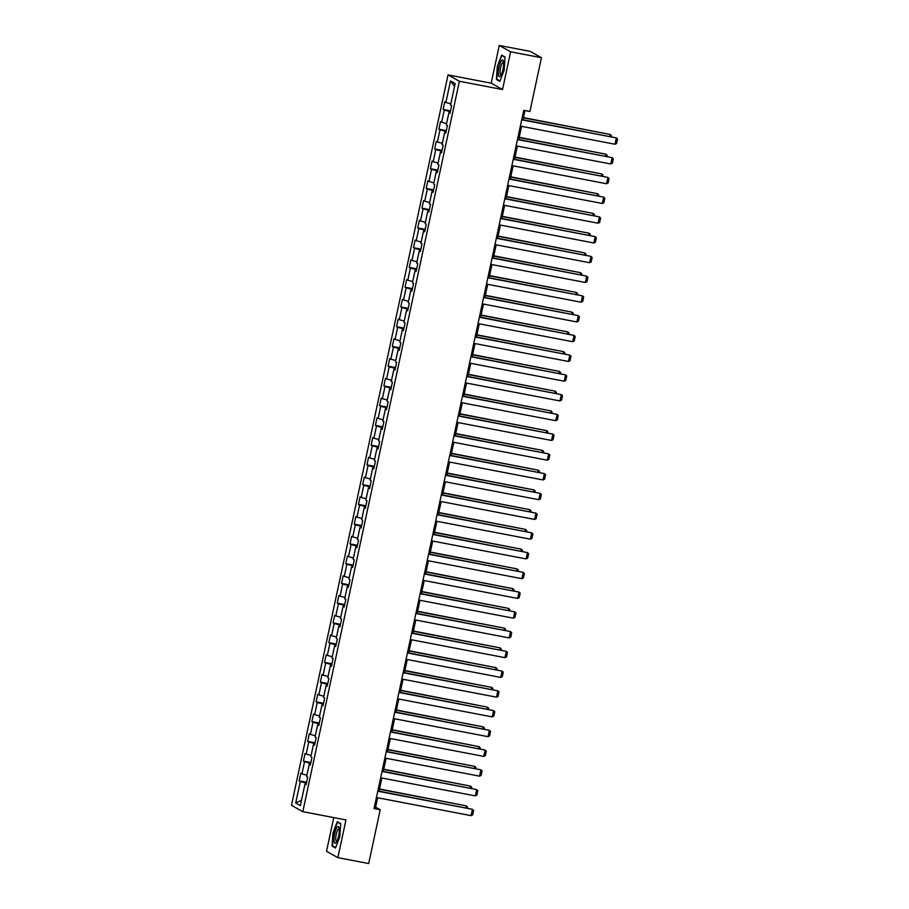 <?xml version="1.0" encoding="UTF-8"?>
<svg xmlns="http://www.w3.org/2000/svg" width="909" height="909" viewBox="0 0 909 909"><rect width="100%" height="100%" fill="white"/><g stroke="black" fill="none" stroke-linecap="round" stroke-linejoin="round"><path stroke-width="1.36" d="M333.739 817.6L326.524 851.29L337.864 857.653L368.69 863.55L380.223 809.749L375.622 807.169L377.633 797.761M448.035 74.913L291.459 805.317L302.799 811.669L459.386 81.276L448.035 74.913L491.19 83.174L502.541 89.536L510.619 51.813L499.28 45.45L491.19 83.174M499.28 45.45L530.095 51.347L541.446 57.71L510.619 51.813M306.208 784.194L304.969 784.103L306.083 784.728L307.719 777.138L306.594 776.513L309.208 764.355L310.321 764.98L311.946 757.39L310.833 756.765L313.435 744.607L314.559 745.232L316.184 737.642L315.059 737.017L317.673 724.859L318.786 725.484L320.411 717.894L319.298 717.269L321.9 705.111L323.025 705.748L324.649 698.146L323.536 697.521L326.138 685.363L327.251 686L328.888 678.398L327.763 677.773L330.365 665.615L331.49 666.252L333.114 658.65L332.001 658.025L334.603 645.867L335.716 646.504L337.353 638.902L336.228 638.277L338.841 626.131L339.955 626.755L341.579 619.154L340.466 618.529L343.068 606.383L344.193 607.007L345.818 599.406L344.693 598.781L347.306 586.635L348.42 587.259L350.056 579.658L348.931 579.033L351.533 566.886L352.658 567.511L354.283 559.921L353.169 559.285L355.771 547.138L356.885 547.763L358.521 540.173L357.396 539.537L359.998 527.39L361.123 528.015L362.748 520.425L361.634 519.789L364.236 507.642L365.361 508.267L366.986 500.677L365.861 500.041L368.475 487.894L369.588 488.519L371.213 480.929L370.099 480.304L372.701 468.146L373.826 468.771L375.451 461.181L374.338 460.556L376.94 448.398L378.053 449.023L379.689 441.433L378.564 440.808L381.166 428.65L382.291 429.275L383.916 421.685L382.803 421.06L385.405 408.902L386.518 409.527L388.154 401.937L387.029 401.312L389.643 389.154L390.756 389.791L392.381 382.189L391.268 381.564L393.87 369.406L394.995 370.043L396.619 362.441L395.495 361.816L398.108 349.658L399.221 350.295L400.858 342.693L399.733 342.068L402.335 329.91L403.46 330.546L405.084 322.945L403.971 322.32L406.573 310.174L407.687 310.798L409.323 303.197L408.198 302.572L410.8 290.425L411.925 291.05L413.55 283.449L412.436 282.824L415.038 270.677L416.163 271.302L417.788 263.701L416.663 263.076L419.276 250.929L420.39 251.554L422.015 243.964L420.901 243.328L423.503 231.181L424.628 231.806L426.253 224.216L425.139 223.58L427.741 211.433L428.855 212.058L430.491 204.468L429.366 203.832L431.968 191.685L433.093 192.31L434.718 184.72L433.604 184.084L436.206 171.937L437.32 172.562L438.956 164.972L437.831 164.347L440.445 152.189L441.558 152.814L443.183 145.224L442.069 144.599L444.671 132.441L445.796 133.066L447.421 125.476L446.296 124.851L448.91 112.693L450.023 113.318L451.648 105.728L450.534 105.103L455.148 83.583L450.489 80.969L454.557 86.344M304.969 784.103L300.356 805.624L295.698 803.011L300.311 781.49L299.186 780.865L306.617 782.285M450.489 80.969L445.876 102.49L444.751 101.865L443.126 109.455L444.251 110.08L441.638 122.238L440.524 121.601L438.888 129.203L440.013 129.828L437.411 141.986L436.286 141.35L434.661 148.951L435.775 149.576L433.173 161.734L432.059 161.098L430.423 168.699L431.548 169.324L428.934 181.482L427.821 180.846L426.196 188.447L427.31 189.072L424.708 201.219L423.583 200.594L421.958 208.195L423.083 208.82L420.469 220.967L419.356 220.342L417.731 227.943L418.844 228.568L416.242 240.715L415.118 240.09L413.493 247.691L414.606 248.316L412.004 260.463L410.891 259.838L409.255 267.428L410.379 268.064L407.777 280.211L406.653 279.586L405.028 287.176L406.141 287.812L403.539 299.959L402.414 299.334L400.789 306.924L401.914 307.56L399.301 319.707L398.187 319.082L396.563 326.672L397.676 327.308L395.074 339.455L393.949 338.83L392.324 346.42L393.449 347.045L390.836 359.203L389.722 358.578L388.086 366.168L389.211 366.793L386.609 378.951L385.484 378.326L383.859 385.916L384.973 386.541L382.371 398.699L381.257 398.074L379.621 405.664L380.746 406.289L378.133 418.447L377.019 417.822L375.394 425.412L376.508 426.037L373.906 438.195L372.781 437.559L371.156 445.16L372.281 445.785L369.668 457.943L368.554 457.307L366.929 464.908L368.043 465.533L365.441 477.691L364.316 477.055L362.691 484.656L363.805 485.281L361.203 497.439L360.089 496.803L358.453 504.404L359.578 505.029L356.976 517.176L355.851 516.551L354.226 524.152L355.339 524.777L352.737 536.924L351.624 536.299L349.988 543.9L351.113 544.525L348.499 556.672L347.386 556.047L345.761 563.648L346.874 564.273L344.272 576.42L343.147 575.795L341.523 583.385L342.648 584.021L340.034 596.168L338.921 595.543L337.284 603.133L338.409 603.769L335.807 615.916L334.682 615.291L333.058 622.881L334.171 623.517L331.569 635.664L330.456 635.039L328.819 642.629L329.944 643.265L327.342 655.412L326.217 654.787L324.593 662.377L325.706 663.002L323.104 675.16L321.979 674.535L320.354 682.125L321.479 682.75L318.866 694.908L317.752 694.283L316.127 701.873L317.241 702.498L314.639 714.656L313.514 714.031L311.889 721.621L313.003 722.246L310.401 734.404L309.287 733.779L307.651 741.369L308.776 741.994L306.174 754.152L305.049 753.516L303.424 761.117L304.538 761.742L301.936 773.9L300.822 773.264L299.186 780.865M541.446 57.71L529.913 111.512L523.743 110.33L374.053 808.567L380.223 809.749M310.435 764.446L309.208 764.355M301.936 773.9L306.878 775.207M304.538 761.742L310.673 763.367M314.673 744.698L313.435 744.607M306.174 754.152L311.105 755.459M308.776 741.994L314.9 743.619M318.9 724.95L317.673 724.859M310.401 734.404L315.343 735.711M313.003 722.246L319.139 723.871M323.138 705.202L321.9 705.111M314.639 714.656L319.582 715.962M317.241 702.498L323.365 704.123M327.376 685.454L326.138 685.363M318.866 694.908L323.809 696.214M321.479 682.75L327.604 684.375M331.603 665.706L330.365 665.615M323.104 675.16L328.047 676.466M325.706 663.002L331.83 664.627M335.841 645.958L334.603 645.867M327.342 655.412L332.274 656.718M329.944 643.265L336.069 644.879M340.068 626.21L338.841 626.131M331.569 635.664L336.512 636.97M334.171 623.517L340.307 625.131M344.306 606.462L343.068 606.383M335.807 615.916L340.739 617.222M338.409 603.769L344.534 605.383M348.533 586.714L347.306 586.635M340.034 596.168L344.977 597.474M342.648 584.021L348.772 585.646M352.772 566.966L351.533 566.886M344.272 576.42L349.215 577.726M346.874 564.273L352.999 565.898M357.01 547.218L355.771 547.138M348.499 556.672L353.442 557.978M351.113 544.525L357.237 546.15M361.237 527.47L359.998 527.39M352.737 536.924L357.68 538.242M355.339 524.777L361.464 526.402M365.475 507.722L364.236 507.642M356.976 517.176L361.907 518.494M359.578 505.029L365.702 506.654M369.702 487.974L368.475 487.894M361.203 497.439L366.145 498.746M363.805 485.281L369.94 486.906M373.94 468.237L372.701 468.146M365.441 477.691L370.383 478.998M368.043 465.533L374.167 467.158M378.178 448.489L376.94 448.398M369.668 457.943L374.61 459.25M372.281 445.785L378.405 447.41M382.405 428.741L381.166 428.65M373.906 438.195L378.848 439.502M376.508 426.037L382.632 427.662M386.643 408.993L385.405 408.902M378.133 418.447L383.075 419.753M380.746 406.289L386.87 407.914M390.87 389.245L389.643 389.154M382.371 398.699L387.314 400.005M384.973 386.541L391.109 388.166M395.108 369.497L393.87 369.406M386.609 378.951L391.54 380.257M389.211 366.793L395.335 368.418M399.335 349.749L398.108 349.658M390.836 359.203L395.779 360.509M393.449 347.045L399.574 348.67M403.573 330.001L402.335 329.91M395.074 339.455L400.017 340.761M397.676 327.308L403.801 328.922M407.811 310.253L406.573 310.174M399.301 319.707L404.244 321.013M401.914 307.56L408.039 309.174M412.038 290.505L410.8 290.425M403.539 299.959L408.482 301.265M406.141 287.812L412.266 289.426M416.277 270.757L415.038 270.677M407.777 280.211L412.709 281.517M410.379 268.064L416.504 269.689M420.503 251.009L419.276 250.929M412.004 260.463L416.947 261.769M414.606 248.316L420.742 249.941M424.742 231.261L423.503 231.181M416.242 240.715L421.185 242.021M418.844 228.568L424.969 230.193M428.98 211.513L427.741 211.433M420.469 220.967L425.412 222.285M423.083 208.82L429.207 210.445M433.207 191.765L431.968 191.685M424.708 201.219L429.65 202.537M427.31 189.072L433.434 190.697M437.445 172.017L436.206 171.937M428.934 181.482L433.877 182.789M431.548 169.324L437.672 170.949M441.672 152.28L440.445 152.189M433.173 161.734L438.115 163.041M435.775 149.576L441.91 151.201M445.91 132.532L444.671 132.441M437.411 141.986L442.342 143.292M440.013 129.828L446.137 131.453M450.137 112.784L448.91 112.693M441.638 122.238L446.58 123.544M444.251 110.08L450.375 111.705M445.876 102.49L450.819 103.796M337.864 857.653L345.954 819.929L302.799 811.669M502.541 89.536L459.386 81.276M379.053 791.16L381.871 778.013M383.291 771.411L386.109 758.265M387.518 751.663L390.336 738.517M391.756 731.915L394.574 718.769M395.983 712.167L398.801 699.021M400.221 692.419L403.039 679.273M404.448 672.683L407.266 659.536M408.686 652.935L411.504 639.788M412.925 633.187L415.743 620.04M417.151 613.439L419.969 600.292M421.39 593.691L424.208 580.544M425.617 573.943L428.434 560.796M429.855 554.195L432.673 541.048M434.093 534.447L436.911 521.3M438.32 514.699L441.138 501.552M442.558 494.951L445.376 481.804M446.785 475.202L449.603 462.056M451.023 455.454L453.841 442.308M455.25 435.706L458.068 422.56M459.488 415.958L462.306 402.812M463.726 396.21L466.544 383.064M467.953 376.462L470.771 363.316M472.191 356.726L475.009 343.579M476.418 336.978L479.236 323.831M480.656 317.23L483.474 304.083M484.883 297.482L487.713 284.335M489.122 277.734L491.939 264.587M493.36 257.986L496.178 244.839M497.587 238.238L500.404 225.091M501.825 218.49L504.643 205.343M506.052 198.741L508.87 185.595M510.29 178.993L513.108 165.847M514.528 159.245L517.346 146.099M518.755 139.497L521.573 126.351M522.993 119.749L524.959 110.557M295.698 803.011L301.504 800.261M300.311 781.49L306.435 783.115M374.406 806.942L375.622 807.169M443.126 109.455L450.546 110.875M438.888 129.203L446.319 130.623M434.661 148.951L442.081 150.371M430.423 168.699L437.854 170.119M426.196 188.447L433.616 189.867M421.958 208.195L429.378 209.615M417.731 227.943L425.151 229.363M413.493 247.691L420.912 249.111M409.255 267.428L416.686 268.848M405.028 287.176L412.447 288.596M400.789 306.924L408.221 308.344M396.563 326.672L403.982 328.092M392.324 346.42L399.744 347.84M388.086 366.168L395.517 367.588M383.859 385.916L391.279 387.336M379.621 405.664L387.052 407.084M375.394 425.412L382.814 426.832M371.156 445.16L378.576 446.58M366.929 464.908L374.349 466.328M362.691 484.656L370.111 486.076M358.453 504.404L365.884 505.824M354.226 524.152L361.646 525.572M349.988 543.9L357.419 545.32M345.761 563.648L353.181 565.068M341.523 583.385L348.942 584.805M337.284 603.133L344.716 604.553M333.058 622.881L340.477 624.301M328.819 642.629L336.25 644.049M324.593 662.377L332.012 663.797M320.354 682.125L327.785 683.545M316.127 701.873L323.547 703.293M311.889 721.621L319.309 723.041M307.651 741.369L315.082 742.789M303.424 761.117L310.844 762.537M497.325 66.334L496.416 79.503L499.836 81.424L504.165 70.163L505.074 56.994L501.654 55.074L497.325 66.334L501.87 55.54L505.052 57.312M335.489 848.029L339.818 836.769L340.727 823.599L337.307 821.679L332.978 832.939L332.069 846.109L335.489 848.029M497.814 79.776L496.416 79.503M333.467 846.381L332.069 846.109M521.721 119.795L616.37 137.907L521.777 119.522M520.357 126.124L615.018 144.236L616.37 137.907L617.541 139.032L616.597 143.463L615.018 144.236M523.402 117.852L610.246 134.464L523.459 117.579M609.837 136.373L610.246 134.464L611.416 135.589L611.189 136.623M498.462 74.868A8.442 2.17 -79.2 0 0 500.564 75.845A8.442 2.17 -79.2 0 0 503.518 61.732A8.442 2.17 -79.2 0 0 503.381 61.13A8.442 2.17 -79.2 0 0 499.984 63.653A8.442 2.17 -79.2 0 0 498.462 74.868M503.597 62.403A6.397 1.648 -79.2 0 0 503.313 62.232A6.397 1.648 -79.2 0 0 500.927 66.334A6.397 1.648 -79.2 0 0 500.2 73.481A6.397 1.648 -79.2 0 0 500.916 74.788A6.397 1.648 -79.2 0 0 501.234 74.743M502.779 55.71L501.87 55.54M499.995 81.003L496.803 79.208L497.678 66.437M338.637 836.019A8.442 2.17 -79.2 0 0 339.034 827.735A8.442 2.17 -79.2 0 0 334.648 833.78A8.442 2.17 -79.2 0 0 334.137 841.575A8.442 2.17 -79.2 0 0 336.228 842.438A8.442 2.17 -79.2 0 0 338.637 836.019M339.25 829.008A6.397 1.648 -79.2 0 0 338.966 828.838A6.397 1.648 -79.2 0 0 336.262 834.269A6.397 1.648 -79.2 0 0 336.569 841.393A6.397 1.648 -79.2 0 0 336.898 841.336M335.648 847.597L332.455 845.802L333.33 833.042L337.523 822.134L340.705 823.918M338.432 822.304L337.523 822.134M517.482 139.543L612.143 157.655L517.539 139.27M516.13 145.872L610.78 163.984L612.143 157.655L613.314 158.78L612.359 163.211L610.78 163.984M513.244 159.291L607.905 177.403L513.312 159.018M511.892 165.62L606.553 183.732L607.905 177.403L609.075 178.528L608.121 182.959L606.553 183.732M519.164 137.6L606.008 154.212L519.221 137.327M605.599 156.121L606.008 154.212L607.178 155.337L606.951 156.371M514.926 157.348L601.769 173.96L514.994 157.075M601.372 175.857L601.769 173.96L602.94 175.085L602.724 176.119M509.017 179.039L603.678 197.139L509.074 178.766M507.654 185.368L602.315 203.48L603.678 197.139L604.849 198.276L603.894 202.707L602.315 203.48M504.779 198.776L599.44 216.887L504.836 198.514M503.427 205.116L598.088 223.216L599.44 216.887L600.61 218.024L599.656 222.455L598.088 223.216M500.552 218.524L595.202 236.635L500.609 218.251M499.189 224.853L593.85 242.964L595.202 236.635L596.372 237.772L595.429 242.192L593.85 242.964M510.699 177.096L597.543 193.708L510.756 176.823M597.133 195.605L597.543 193.708L598.713 194.833L598.486 195.867M506.461 196.833L593.304 213.456L506.518 196.571M592.895 215.353L593.304 213.456L594.475 214.581L594.259 215.615M502.234 216.581L589.077 233.204L502.291 216.308M588.668 235.101L589.077 233.204L590.248 234.329L590.021 235.363M496.314 238.272L590.975 256.383L496.371 237.999M494.962 244.601L589.611 262.712L590.975 256.383L592.145 257.508L591.191 261.94L589.611 262.712M497.996 236.329L584.839 252.952L498.052 236.056M584.43 254.85L584.839 252.952L586.01 254.077L585.794 255.111M492.087 258.02L586.737 276.131L492.144 257.747M490.724 264.349L585.385 282.46L586.737 276.131L587.907 277.256L586.964 281.688L585.385 282.46M493.769 256.077L580.612 272.7L493.826 255.804M580.203 274.598L580.612 272.7L581.771 273.825L581.555 274.859M487.849 277.768L582.51 295.879L487.906 277.495M486.497 284.097L581.146 302.208L582.51 295.879L583.68 297.004L582.726 301.436L581.146 302.208M489.531 275.825L576.374 292.448L489.587 275.552M575.965 294.346L576.374 292.448L577.545 293.573L577.317 294.607M483.611 297.516L578.272 315.628L483.679 297.243M482.259 303.845L576.92 321.956L578.272 315.628L579.442 316.752L578.488 321.184L576.92 321.956M485.292 295.573L572.136 312.196L485.361 295.3M571.727 314.094L572.136 312.196L573.306 313.321L573.09 314.355M479.384 317.264L574.045 335.376L479.441 316.991M478.02 323.593L572.681 341.704L574.045 335.376L575.204 336.5L574.261 340.932L572.681 341.704M481.066 315.321L567.909 331.933L481.122 315.048M567.5 333.842L567.909 331.933L569.079 333.069L568.852 334.103M475.146 337.012L569.807 355.124L475.202 336.739M473.794 343.341L568.455 361.452L569.807 355.124L570.977 356.248L570.023 360.68L568.455 361.452M476.827 335.069L563.671 351.681L476.884 334.796M563.262 353.59L563.671 351.681L564.841 352.817L564.625 353.851M470.919 356.76L565.568 374.872L470.976 356.487M469.555 363.089L564.216 381.201L565.568 374.872L566.739 375.996L565.796 380.428L564.216 381.201M472.6 354.817L559.444 371.429L472.657 354.544M559.035 373.338L559.444 371.429L560.614 372.565L560.387 373.599M466.681 376.508L561.342 394.62L466.737 376.235M465.328 382.837L559.978 400.949L561.342 394.62L562.512 395.745L561.557 400.176L559.978 400.949M468.362 374.565L555.206 391.177L468.419 374.292M554.797 393.086L555.206 391.177L556.376 392.302L556.149 393.347M462.454 396.256L557.103 414.368L462.511 395.983M461.09 402.585L555.751 420.697L557.103 414.368L558.274 415.493L557.331 419.924L555.751 420.697M464.124 394.313L550.968 410.925L464.192 394.04M550.57 412.834L550.968 410.925L552.138 412.05L551.922 413.095M458.216 416.004L552.877 434.116L458.272 415.731M456.863 422.333L551.513 440.445L552.877 434.116L554.047 435.241L553.092 439.672L551.513 440.445M459.897 414.061L546.741 430.673L459.954 413.788M546.332 432.582L546.741 430.673L547.911 431.798L547.684 432.843M453.977 435.752L548.638 453.864L454.034 435.479M452.625 442.081L547.286 460.193L548.638 453.864L549.809 454.989L548.854 459.42L547.286 460.193M455.659 433.809L542.503 450.421L455.716 433.536M542.094 452.33L542.503 450.421L543.673 451.546L543.457 452.58M449.75 455.5L544.4 473.612L449.807 455.227M448.387 461.829L543.048 479.941L544.4 473.612L545.57 474.737L544.627 479.168L543.048 479.941M451.432 453.557L538.276 470.169L451.489 453.284M537.867 472.078L538.276 470.169L539.446 471.294L539.219 472.328M445.512 475.248L540.173 493.36L445.569 474.975M444.16 481.577L538.81 499.689L540.173 493.36L541.344 494.485L540.389 498.916L538.81 499.689M447.194 473.305L534.038 489.917L447.251 473.032M533.628 491.826L534.038 489.917L535.208 491.042L534.992 492.076M441.285 494.996L535.935 513.096L441.342 494.723M439.922 501.325L534.583 519.437L535.935 513.096L537.105 514.233L536.162 518.664L534.583 519.437M442.967 493.053L529.811 509.665L443.024 492.78M529.402 511.562L529.811 509.665L530.97 510.79L530.754 511.824M437.047 514.733L531.708 532.844L437.104 514.471M435.695 521.073L530.345 539.173L531.708 532.844L532.879 533.981L531.924 538.412L530.345 539.173M438.729 512.79L525.572 529.413L438.786 512.528M525.163 531.311L525.572 529.413L526.743 530.538L526.516 531.572M432.809 534.481L527.47 552.592L432.877 534.208M431.457 540.81L526.118 558.921L527.47 552.592L528.64 553.729L527.686 558.149L526.118 558.921M434.491 532.538L521.334 549.161L434.559 532.265M520.937 551.059L521.334 549.161L522.505 550.286L522.289 551.32M428.582 554.229L523.243 572.34L428.639 553.956M427.219 560.558L521.88 578.669L523.243 572.34L524.402 573.477L523.459 577.897L521.88 578.669M430.264 552.286L517.107 568.909L430.321 552.013M516.698 570.807L517.107 568.909L518.278 570.034L518.05 571.068M424.344 573.977L519.005 592.089L424.401 573.704M422.992 580.306L517.653 598.417L519.005 592.089L520.175 593.213L519.221 597.645L517.653 598.417M426.026 572.034L512.869 588.657L426.082 571.761M512.46 590.555L512.869 588.657L514.039 589.782L513.824 590.816M420.117 593.725L514.767 611.837L420.174 593.452M418.754 600.054L513.415 618.165L514.767 611.837L515.937 612.961L514.994 617.393L513.415 618.165M421.799 591.782L508.642 608.405L421.856 591.509M508.233 610.303L508.642 608.405L509.813 609.53L509.585 610.564M415.879 613.473L510.54 631.585L415.936 613.2M414.527 619.802L509.176 637.913L510.54 631.585L511.71 632.709L510.756 637.141L509.176 637.913M417.561 611.53L504.404 628.153L417.617 611.257M503.995 630.051L504.404 628.153L505.574 629.278L505.347 630.312M411.652 633.221L506.302 651.333L411.709 632.948M410.289 639.55L504.949 657.661L506.302 651.333L507.472 652.457L506.529 656.889L504.949 657.661M413.334 631.278L500.177 647.89L413.39 631.005M499.768 649.799L500.177 647.89L501.336 649.026L501.12 650.06M407.414 652.969L502.075 671.081L407.471 652.696M406.062 659.298L500.711 677.41L502.075 671.081L503.245 672.206L502.291 676.637L500.711 677.41M409.095 651.026L495.939 667.638L409.152 650.753M495.53 669.547L495.939 667.638L497.109 668.774L496.882 669.808M403.176 672.717L497.837 690.829L403.244 672.444M401.823 679.046L496.484 697.158L497.837 690.829L499.007 691.954L498.052 696.385L496.484 697.158M404.857 670.774L491.701 687.386L404.914 670.501M491.292 689.295L491.701 687.386L492.871 688.522L492.655 689.556M398.949 692.465L493.598 710.577L399.006 692.192M397.585 698.794L492.246 716.906L493.598 710.577L494.769 711.702L493.826 716.133L492.246 716.906M400.63 690.522L487.474 707.134L400.687 690.249M487.065 709.043L487.474 707.134L488.644 708.259L488.417 709.304M394.711 712.213L489.372 730.325L394.767 711.94M393.358 718.542L488.008 736.654L489.372 730.325L490.542 731.45L489.587 735.881L488.008 736.654M396.392 710.27L483.236 726.882L396.449 709.997M482.827 728.791L483.236 726.882L484.406 728.007L484.19 729.052M390.484 731.961L485.133 750.073L390.54 731.688M389.12 738.29L483.781 756.402L485.133 750.073L486.304 751.198L485.361 755.629L483.781 756.402M392.165 730.018L479.009 746.63L392.222 729.745M478.6 748.539L479.009 746.63L480.179 747.755L479.952 748.8M386.245 751.709L480.906 769.821L386.302 751.436M384.893 758.038L479.543 776.15L480.906 769.821L482.077 770.946L481.122 775.377L479.543 776.15M387.927 749.766L474.771 766.378L387.984 749.493M474.362 768.287L474.771 766.378L475.941 767.503L475.714 768.537M382.007 771.457L476.668 789.569L382.075 771.184M380.655 777.786L475.316 795.898L476.668 789.569L477.839 790.694L476.884 795.125L475.316 795.898M383.689 769.514L470.532 786.126L383.757 769.241M470.135 788.035L470.532 786.126L471.703 787.251L471.487 788.285M377.78 791.205L472.441 809.317L377.837 790.932M376.417 797.534L471.078 815.646L472.441 809.317L473.6 810.442L472.657 814.873L471.078 815.646M379.462 789.262L466.306 805.874L379.519 788.989M465.897 807.783L466.306 805.874L467.476 806.999L467.249 808.033"/></g></svg>
